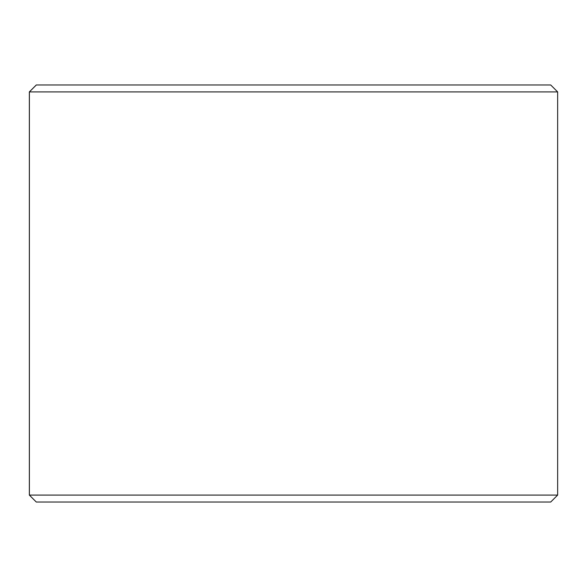 <?xml version="1.0" encoding="UTF-8"?>
<svg xmlns="http://www.w3.org/2000/svg" width="587" height="587" viewBox="0 0 587 587"><rect width="100%" height="100%" fill="white"/><g stroke="black" fill="none" stroke-linecap="round" stroke-linejoin="round"><path stroke-width="0.88" d="M36.343 502.039L550.701 502.039L557.65 495.09L557.65 91.91L550.701 84.961L36.299 84.961L29.35 91.91L29.35 495.09L36.299 502.039L29.387 495.09L29.387 91.91L36.343 84.961M557.65 91.91L29.387 91.91M557.65 495.09L29.387 495.09"/></g></svg>
